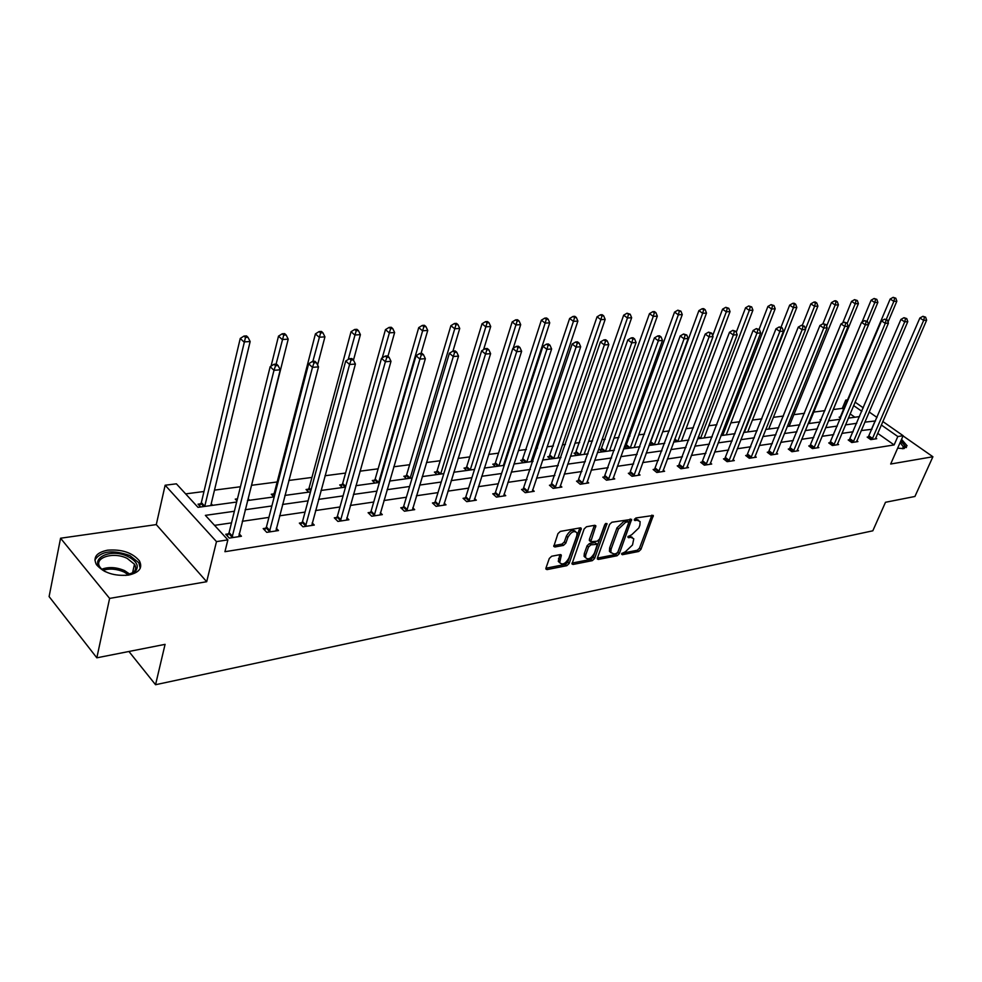 <?xml version="1.0" encoding="UTF-8"?>
<svg xmlns="http://www.w3.org/2000/svg" width="982" height="982" viewBox="0 0 982 982"><rect width="100%" height="100%" fill="white"/><g stroke="black" fill="none" stroke-linecap="round" stroke-linejoin="round"><path stroke-width="1.47" d="M621.667 553.664L622.293 554.72L638.73 551.479L640.939 549.38L653.325 515.452L635.919 517.968L634.335 519.466L634.949 520.57L637.097 520.178L640.129 521.589L639.883 525.186L638.852 527.948L631.696 534.76L627.964 536.651L628.59 537.731L630.739 537.326L633.783 538.737L632.518 544.973L625.387 551.761L621.667 553.664M107.603 550.178C121.878 549.098 132.472 552.67 139.407 560.882C142.906 567.927 139.272 572.666 128.495 575.096C114.317 576.324 103.638 572.85 96.457 564.675C92.762 557.334 96.469 552.498 107.603 550.178M901.55 439.335L907.073 445.754L903.992 448.59L897.646 448.185M60.565 538.222L109.616 598.406L206.686 581.712L156.285 524.597L60.565 538.222L49.1 596.59L96.825 657.817L165.074 644.352L155.549 684.724L872.814 530.808L885.494 502.281L914.929 496.475L932.9 456.753L903.059 435.91M96.825 657.817L109.616 598.406M551.675 556.242L549.306 558.463L545.967 568.038L545.894 569.032L547.011 569.597L566.835 565.681L569.167 563.484L581.307 528.402L580.252 527.862L560.329 531.409L557.948 533.643L553.787 546.422L554.904 546.986L563.459 545.391L565.816 543.169L567.854 537.399C571.193 531.765 574.249 530.268 577.023 532.895L576.827 535.767L568.885 558.181C565.509 563.791 562.453 565.276 559.728 562.625L561.323 555.149L560.231 554.609L551.675 556.242M882.781 421.474L903.145 435.701L890.674 464.02L932.9 456.753M903.145 435.701L897.818 436.524L881.284 424.948M234.367 511.266L205.373 515.366L227.873 539.867L224.939 551.7L894.123 444.932L897.818 436.524M227.873 539.867L216.482 541.622L165.136 485.231L176.392 483.819L197.996 507.338L236.65 502.035M206.686 581.712L216.482 541.622M597.424 557.923L597.338 558.979L598.357 559.458L617.089 555.751L619.335 553.627L631.647 519.343L611.884 522.24L609.589 524.413L597.424 557.923M592.318 560.648L573.046 564.454L571.99 563.938L584.143 528.967L586.487 526.757L594.81 525.272L595.853 525.787L590.747 541.72L597.24 541.205L599.536 539.032L604.703 524.756L607.023 523.578L594.601 558.488L592.318 560.648L590.894 559.384L572.003 563.091M128.924 651.483L155.549 684.724M249.551 500.268L248.164 498.819M236.932 500.881L235.275 499.126L237.448 498.831M308.692 492.154L306.053 489.515L308.508 489.183M374.952 483.07L372.288 480.529L374.584 480.223M437.088 474.539L434.412 472.097L436.56 471.802M504.306 465.124L503.692 464.584M495.468 466.536L492.792 464.179L494.818 463.897M558.942 457.833L558.23 457.231M550.436 458.999L547.747 456.716L549.662 456.458M610.301 450.787L609.687 450.284M602.273 451.892L599.585 449.682L601.389 449.437M651.238 445.165L649.568 443.839L650.452 442.514L653.411 444.871M820.903 420.357L820.068 419.756L821.21 419.609M854.868 417.24L850.105 413.876M843.808 409.445L842.286 408.365L833.202 409.555M824.929 410.623L813.771 412.084M804.467 413.299L793.849 414.674M783.452 416.037L773.411 417.338M761.86 418.848L752.433 420.075M739.679 421.732L730.89 422.874M716.885 424.703L708.783 425.758M693.427 427.759L686.062 428.717M669.307 430.902L662.715 431.761M644.487 434.13L638.705 434.879M629.978 436.02L628.112 436.266M618.918 437.456L614.02 438.095M605.182 439.249L601.905 439.678M592.588 440.893L588.611 441.409M579.675 442.575L574.887 443.189M565.46 444.429L562.465 444.809M553.406 445.988L547.048 446.822M537.485 448.062L535.534 448.32M526.364 449.51L518.324 450.566M508.639 451.818L507.792 451.929M498.512 453.144L488.68 454.421M469.801 456.888L458.066 458.41M440.194 460.742L426.458 462.522M409.641 464.719L393.77 466.781M378.119 468.819L359.977 471.188M345.566 473.066L325.005 475.742M311.932 477.436L288.794 480.456M277.157 481.966L251.552 485.304M240.43 486.753L214.481 490.128M203.974 491.503L185.647 493.885M840.604 418.209L839.144 417.166L840.494 416.994M674.72 441.949L673.934 441.335M627.093 448.479L624.478 446.368M624.503 446.307L626.172 446.073M584.99 454.261L584.339 453.709M576.729 455.39L574.04 453.144L575.894 452.898M532.121 461.503L531.36 460.853M523.357 462.706L520.681 460.386L522.645 460.128M466.72 470.476L464.044 468.083L466.131 467.8M406.511 478.737L403.835 476.245L406.069 475.951M342.362 487.538L339.711 484.948L342.08 484.629M273.88 496.929L271.265 494.241L273.794 493.897M212.701 505.325L211.216 503.729M200.623 506.982L198.033 504.183L200.758 503.815M842.286 408.365L845.772 400.079L847.847 399.821M156.285 524.597L165.136 485.231M855.064 402.129L863.301 407.874M869.144 411.961L877.036 417.473M861.828 411.323L853.616 405.566M847.294 401.147L845.772 400.079M247.464 500.55L274.224 496.88M284.878 495.419L310.484 491.908M320.991 490.472L345.529 487.109M355.889 485.685L379.396 482.457M389.608 481.057L412.145 477.964M422.211 476.589L443.839 473.619M453.77 472.256L474.515 469.408M484.322 468.07L504.245 465.333M513.917 464.007L533.054 461.38M542.592 460.067L560.98 457.551M570.395 456.262L588.071 453.831M597.375 452.555L614.364 450.222M623.545 448.97L639.896 446.724M648.967 445.484L664.704 443.324M673.652 442.096L688.799 440.022M697.65 438.807L712.232 436.806M720.96 435.603L735.015 433.676M743.644 432.497L757.183 430.644M765.714 429.465L778.763 427.673M787.183 426.519L799.765 424.801M808.1 423.659L820.228 421.99M828.464 420.861L840.162 419.253M848.301 418.136L859.581 416.589M875.539 420.934L864.786 422.162M856.734 423.303L845.453 424.899M837.302 426.053L825.617 427.698M817.38 428.864L805.252 430.582M796.918 431.761L784.348 433.528M775.915 434.719L762.879 436.573M754.348 437.776L740.821 439.69M732.191 440.906L718.149 442.894M709.421 444.122L694.839 446.184M686.001 447.436L670.866 449.572M661.917 450.836L646.193 453.058M637.134 454.347L620.796 456.655M611.614 457.943L594.638 460.349M585.346 461.663L567.682 464.155M558.267 465.493L539.904 468.083M530.366 469.433L511.254 472.133M501.593 473.496L481.683 476.307M471.9 477.694L451.168 480.628M441.249 482.027L419.658 485.083M409.592 486.495L387.08 489.687M376.892 491.123L353.41 494.437M343.062 495.898L318.573 499.372M308.078 500.845L282.509 504.466M271.867 505.963L245.169 509.744M871.942 429.281L861.189 430.57M853.137 431.761L841.856 433.406M833.718 434.609L822.02 436.315M813.783 437.518L801.668 439.298M793.333 440.525L780.764 442.366M772.343 443.594L759.307 445.509M750.788 446.761L737.261 448.737M728.644 450.002L714.601 452.064M705.874 453.34L691.303 455.476M682.478 456.765L667.343 458.987M658.406 460.3L642.694 462.596M633.648 463.921L617.322 466.315M608.153 467.665L591.189 470.145M581.909 471.507L564.257 474.097M554.867 475.472L536.516 478.16M526.99 479.56L507.89 482.358M498.255 483.77L478.369 486.679M468.598 488.115L447.902 491.147M437.997 492.608L416.429 495.763M406.388 497.236L383.913 500.525M373.737 502.023L350.304 505.46M339.981 506.97L315.529 510.554M305.058 512.088L279.539 515.832M268.921 517.391L242.272 521.295M231.494 522.866L214.542 525.358M871.611 429.048L875.207 420.689M894.123 444.932L877.65 433.32M239.142 533.778L241.425 536.246L229.272 538.111L225.737 534.269L228.462 533.852M276.286 528.255L278.495 530.55L266.748 532.354L263.188 528.598L265.827 528.193M312.166 522.903L314.289 525.063L302.947 526.794L299.363 523.111L301.904 522.731M346.842 517.723L348.88 519.748L337.918 521.43L334.31 517.821L336.777 517.453M380.365 512.702L382.329 514.617L371.724 516.237L368.103 512.702L370.484 512.346M412.784 507.854L414.686 509.646L404.424 511.217L400.791 507.743L403.099 507.399M444.183 503.14L446.012 504.834L436.082 506.356L432.436 502.956L434.658 502.612M474.576 498.574L476.344 500.182L466.72 501.655L463.074 498.316L465.235 497.984M504.036 494.142L505.742 495.665L496.413 497.101L492.755 493.811L494.854 493.504M532.588 489.846L534.233 491.295L525.198 492.682L521.54 489.453L523.566 489.146M560.28 485.673L561.876 487.047L553.112 488.385L549.441 485.231L551.418 484.936M587.15 481.622L588.697 482.923L580.19 484.236L576.52 481.131L578.435 480.836M613.234 477.682L614.732 478.934L606.471 480.198L602.813 477.142L604.667 476.859M638.57 473.864L640.019 475.043L632.003 476.282L628.345 473.275L630.137 473.005M663.181 470.145L664.593 471.274L656.798 472.477L653.14 469.519L654.896 469.261M687.105 466.524L688.48 467.604L680.894 468.77L677.249 465.873L678.955 465.615M710.367 463.001L711.704 464.044L704.327 465.173L700.682 462.313L702.339 462.068M733.002 459.576L734.291 460.57L727.122 461.675L723.489 458.864L725.097 458.619M755.023 456.249L756.275 457.195L749.291 458.275L745.669 455.501L747.241 455.267M776.455 452.997L777.683 453.917L770.882 454.961L767.261 452.236L768.796 452.002M797.335 449.83L798.526 450.713L791.897 451.732L788.301 449.044L789.786 448.823M817.675 446.749L818.828 447.596L812.372 448.59L808.775 445.938L810.236 445.718M837.486 443.741L838.616 444.551L832.331 445.521L828.747 442.919L830.158 442.71M856.807 440.808L857.9 441.593L851.775 442.538L848.202 439.973L849.577 439.764M875.649 437.947L876.717 438.708L870.739 439.629L867.18 437.1L868.518 436.892M632.285 537.35L629.29 536.098L630.739 537.326M628.124 536.319L629.29 536.098M638.607 520.215L635.649 518.95L637.097 520.178M634.47 519.171L635.649 518.95M621.852 553.296L637.306 550.251L639.503 548.152L651.876 515.12M597.363 558.107L615.665 554.511L617.899 552.375L630.198 518.975M616.303 553.541L617.874 552.044L628.615 522.915L627.989 521.81L625.694 522.228L618.427 529.102L611.099 549.11L610.853 552.51L614.02 553.983L616.303 553.541M628.284 521.81L626.541 520.583L627.989 521.81M610.927 552.719L609.417 551.27L609.662 547.858L616.978 527.862L624.245 520.988L626.541 520.583M589.887 540.972L589.384 539.388L594.392 525.345M605.219 523.922L593.165 557.224L594.601 558.488M585.738 554.83L585.53 557.616C588.193 560.096 591.164 558.611 594.429 553.148L597.314 544.31L590.845 544.85L588.537 547.035L585.738 554.83L584.302 553.553L584.094 556.34L585.554 557.678M596.749 543.819L594.846 542.567L596.295 543.819M584.302 553.553L587.089 545.759L589.396 543.586L594.846 542.567M590.894 559.384L593.165 557.224M559.765 562.772L558.292 561.336L559.863 554.67M575.513 531.483C572.678 529.053 569.634 530.587 566.393 536.111L567.854 537.399M553.799 545.624L562.011 544.102L564.368 541.892L566.393 536.111M545.918 568.222L565.411 564.392L567.731 562.195L579.859 527.935M888.047 322.01L896.848 301.179L893.841 301.376L890.171 299.031L839.966 417.755M894.614 298.283L895.817 298.209L893.154 297.35L894.614 298.283L893.841 301.376L886.28 319.322M895.817 298.209L896.848 301.179M890.171 299.031L893.154 297.35M872.077 439.42L923.645 320.402L926.64 320.169L875.379 438.917M867.99 437.665L919.876 317.996L923.645 320.402L924.43 317.26L925.621 317.174L922.92 316.302L924.43 317.26M922.92 316.302L919.876 317.996M926.64 320.169L925.621 317.174M828.489 420.861L877.871 302.37L874.79 302.566L871.108 300.185L862.024 322.084M875.588 299.436L876.816 299.363L874.115 298.479L875.588 299.436L874.79 302.566L867.02 321.224M876.816 299.363L877.871 302.37M871.108 300.185L874.115 298.479M809.07 423.524L858.403 303.585L855.236 303.782L851.541 301.376L842.716 322.943M856.058 300.615L857.323 300.529L854.573 299.645L856.058 300.615L855.236 303.782L847.171 323.446M857.323 300.529L858.403 303.585M851.541 301.376L854.573 299.645M853.149 442.33L904.717 321.863L907.785 321.617L856.537 441.802M849.025 440.562L900.924 319.42L904.717 321.863L905.514 318.671L906.742 318.585L903.992 317.702L905.514 318.671M903.992 317.702L900.924 319.42M907.785 321.617L906.742 318.585M833.743 445.3L885.285 323.348L888.428 323.103L837.216 444.772M829.594 443.533L881.48 320.868L885.285 323.348L886.108 320.132L887.36 320.034L884.586 319.138L886.108 320.132M884.586 319.138L881.48 320.868M888.428 323.103L887.36 320.034M900.641 441.384C904.839 444.686 905.699 447.055 903.244 448.492L902.593 448.688M902.335 448.725L903.391 446.884L900.126 442.575M906.411 447.571L900.973 440.648M105.356 571.684C85.152 561.299 108.585 546.569 128.286 556.696C137.247 561.569 139.481 566.602 134.988 571.806L125.794 575.415M130.066 574.47L133.442 572.432C135.97 570.039 136.314 567.301 134.473 564.233L127.243 558.439C113.433 551.307 93.057 557.739 100.09 567.301L101.772 569.302M140.217 568.32L138.843 562.76L129.857 555.567C112.635 549.49 100.962 550.963 94.861 559.986M789.16 426.249L838.419 304.825L835.166 305.034L831.459 302.591L822.904 323.802M836.013 301.818L837.315 301.744L835.829 300.762L834.528 300.848L836.013 301.818L835.166 305.034L826.598 326.196M837.315 301.744L838.419 304.825M831.459 302.591L834.528 300.848M813.82 448.357L865.326 324.882L868.567 324.637L817.392 447.817M809.647 446.577L861.509 322.366L865.326 324.882L866.173 321.617L867.462 321.519L864.639 320.611L866.173 321.617M864.639 320.611L861.509 322.366M868.567 324.637L867.462 321.519M768.722 429.06L817.908 306.114L814.569 306.323L810.85 303.843L802.343 325.214M815.428 303.057L816.766 302.984L815.281 301.99L813.943 302.075L815.428 303.057L814.569 306.323L805.486 329.068M816.766 302.984L817.908 306.114M810.85 303.843L813.943 302.075M793.382 451.499L844.839 326.454L848.153 326.196L797.04 450.934M789.184 449.707L840.997 323.913L844.839 326.454L845.698 323.139L847.024 323.041L844.164 322.121L845.698 323.139M844.164 322.121L840.997 323.913M848.153 326.196L847.024 323.041M747.756 431.933L796.832 307.427L793.407 307.636L789.675 305.12L781.071 327.08M794.291 304.334L795.666 304.26L794.168 303.254L792.793 303.34L794.291 304.334L793.407 307.636L744.344 432.399M795.666 304.26L796.832 307.427M789.675 305.12L792.793 303.34M772.404 454.727L823.775 328.074L827.188 327.816L776.161 454.15M768.169 452.911L819.933 325.484L823.775 328.074L824.659 324.711L826.022 324.612L823.112 323.679L824.659 324.711M823.112 323.679L819.933 325.484M827.188 327.816L826.022 324.612M726.238 434.879L775.179 308.778L771.656 308.999L767.912 306.445L759.074 329.363M772.564 305.648L773.976 305.562L771.066 304.629L772.564 305.648L771.656 308.999L722.727 435.37M773.976 305.562L775.179 308.778M767.912 306.445L771.066 304.629M750.862 458.029L802.122 329.743L805.633 329.473L754.716 457.44M746.602 456.213L798.268 327.116L802.122 329.743L803.031 326.331L804.43 326.22L801.484 325.288L803.031 326.331M801.484 325.288L798.268 327.116M805.633 329.473L804.43 326.22M704.143 437.911L752.924 310.165L749.303 310.386L745.547 307.796L736.255 332.284M750.236 306.998L751.684 306.912L748.726 305.967L750.236 306.998L749.303 310.386L700.534 438.414M751.684 306.912L752.924 310.165M745.547 307.796L748.726 305.967M728.73 461.43L779.855 331.45L783.464 331.167L732.695 460.816M724.434 459.601L775.989 328.786L779.855 331.45L780.788 327.988L782.237 327.878L779.242 326.932L780.788 327.988M779.242 326.932L775.989 328.786M783.464 331.167L782.237 327.878M681.447 441.028L730.043 311.589L726.312 311.822L722.543 309.195L712.674 335.66M727.269 308.385L728.767 308.287L725.759 307.329L727.269 308.385L726.312 311.822L677.74 441.532M728.767 308.287L730.043 311.589M722.543 309.195L725.759 307.329M705.984 464.916L756.95 333.205L760.669 332.923L710.06 464.29M701.664 463.087L753.071 330.492L756.95 333.205L757.908 329.694L759.393 329.584L756.349 328.614L757.908 329.694M756.349 328.614L753.071 330.492M760.669 332.923L759.393 329.584M658.112 444.232L706.5 313.062L702.658 313.295L698.889 310.631L650.452 442.514M703.652 309.809L705.186 309.711L703.664 308.643L702.13 308.741L703.652 309.809L702.658 313.295L654.307 444.748M705.186 309.711L706.5 313.062M698.889 310.631L702.13 308.741M634.139 447.522L682.269 314.571L678.329 314.817L674.548 312.104L625.448 447.154M679.335 311.269L680.919 311.171L677.826 310.189L679.335 311.269L678.329 314.817L630.223 448.05M680.919 311.171L682.269 314.571M674.548 312.104L677.826 310.189M609.478 450.898L657.326 316.13L653.263 316.376L649.483 313.626L600.653 450.554M654.307 312.779L655.927 312.681L654.417 311.589L652.784 311.687L654.307 312.779L653.263 316.376L605.452 451.45M655.927 312.681L657.326 316.13M649.483 313.626L652.784 311.687M584.106 454.384L631.647 317.726L627.449 317.984L623.668 315.197L575.133 454.065M628.517 314.338L630.198 314.24L627.007 313.221L628.517 314.338L627.449 317.984L579.957 454.948M630.198 314.24L631.647 317.726M623.668 315.197L627.007 313.221M557.997 457.956L605.17 319.383L600.849 319.653L597.056 316.805L548.864 457.661M601.954 315.934L603.685 315.836L602.162 314.706L600.432 314.805L601.954 315.934L600.849 319.653L553.725 458.545M603.685 315.836L605.17 319.383M597.056 316.805L600.432 314.805M531.102 461.65L577.882 321.077L573.427 321.36L569.634 318.463L521.823 461.38M574.556 317.591L576.336 317.481L574.826 316.327L573.046 316.437L574.556 317.591L573.427 321.36L526.72 462.252M576.336 317.481L577.882 321.077M569.634 318.463L573.046 316.437M503.41 465.443L549.736 322.832L545.145 323.127L541.352 320.181L495.394 462.817L493.958 465.21M546.311 319.297L548.14 319.187L546.63 318.008L544.789 318.119L546.311 319.297L545.145 323.127L498.881 466.069M548.14 319.187L549.736 322.832M541.352 320.181L544.789 318.119M513.218 348.254L520.693 324.649L515.955 324.944L512.162 321.949L466.72 466.695L465.247 469.163M517.158 321.053L519.048 320.942L517.526 319.751L515.636 319.862L517.158 321.053L470.206 469.997M519.048 320.942L520.693 324.649M512.162 321.949L515.636 319.862M483.574 349.666L490.705 326.515L485.82 326.822L482.027 323.778L437.15 470.697L435.652 473.226M487.047 322.869L489.011 322.747L487.489 321.544L485.538 321.654L487.047 322.869L440.636 474.06M489.011 322.747L490.705 326.515M482.027 323.778L485.538 321.654M452.96 351.102L459.736 328.454L454.678 328.761L450.898 325.668L406.646 474.822L405.112 477.436M455.955 324.747L457.98 324.625L456.47 323.385L454.445 323.508L455.955 324.747L410.12 478.246M457.98 324.625L459.736 328.454M450.898 325.668L454.445 323.508M682.6 468.512L733.382 335.022L737.2 334.727L686.786 467.862M678.243 466.659L729.491 332.26L733.382 335.022L734.364 331.462L735.886 331.339L732.805 330.357L734.364 331.462M732.805 330.357L729.491 332.26M737.2 334.727L735.886 331.339M658.541 472.207L709.102 336.887L713.042 336.58L662.85 471.544M654.159 470.341L705.199 334.089L709.102 336.887L710.109 333.266L711.692 333.156L708.55 332.149L710.109 333.266M708.55 332.149L705.199 334.089M713.042 336.58L711.692 333.156M633.795 476L684.098 338.802L688.161 338.495L638.239 475.325M629.388 474.134L680.195 335.954L684.098 338.802L685.141 335.132L686.762 335.009L683.57 334.003L685.141 335.132M683.57 334.003L680.195 335.954M688.161 338.495L686.762 335.009M608.324 479.916L658.333 340.779L662.519 340.459L612.891 479.216M603.881 478.038L654.417 337.894L658.333 340.779L659.401 337.059L661.07 336.936L659.511 335.783L657.83 335.905L659.401 337.059M657.83 335.905L654.417 337.894M662.519 340.459L661.07 336.936M582.093 483.942L631.77 342.816L636.078 342.485L586.794 483.218M577.625 482.064L627.842 339.882L631.77 342.816L632.862 339.036L634.593 338.913L633.022 337.734L631.291 337.869L632.862 339.036M631.291 337.869L627.842 339.882M636.078 342.485L634.593 338.913M555.076 488.091L604.36 344.928L608.815 344.584L559.924 487.342M550.571 486.2L600.444 341.932L604.36 344.928L605.501 341.085L607.281 340.95L605.71 339.76L603.93 339.895L605.501 341.085M603.93 339.895L600.444 341.932M608.815 344.584L607.281 340.95M527.224 492.363L576.09 347.1L580.681 346.744L532.219 491.601M522.694 490.472L572.162 344.056L576.09 347.1L577.256 343.197L579.085 343.049L577.514 341.846L575.685 341.982L577.256 343.197M575.685 341.982L572.162 344.056M580.681 346.744L579.085 343.049M498.512 496.769L546.888 349.347L551.626 348.978L503.656 495.984M493.946 494.879L495.444 492.387L542.96 346.241L546.888 349.347L548.091 345.369L549.981 345.222L548.41 343.995L546.52 344.13L548.091 345.369M546.52 344.13L542.96 346.241M551.626 348.978L549.981 345.222M468.88 501.323L516.716 351.654L521.626 351.286L474.196 500.501M464.29 499.433L465.836 496.855L512.8 348.512L516.716 351.654L517.956 347.616L519.92 347.468L518.349 346.216L516.385 346.364L517.956 347.616M516.385 346.364L512.8 348.512M521.626 351.286L519.92 347.468M438.303 506.012L485.538 354.048L490.607 353.667L443.79 505.178M433.688 504.122L435.259 501.471L481.622 350.844L485.538 354.048L486.827 349.948L488.852 349.788L487.281 348.512L485.255 348.659L486.827 349.948M485.255 348.659L481.622 350.844M490.607 353.667L488.852 349.788M421.057 353.41L427.735 330.443L422.505 330.774L418.725 327.62L375.173 479.069L373.59 481.769M423.819 326.687L425.918 326.564L424.396 325.3L422.309 325.423L423.819 326.687L378.635 482.567M425.918 326.564L427.735 330.443M418.725 327.62L422.309 325.423M406.732 510.861L453.291 356.527L458.533 356.122L412.403 509.989M402.08 508.983L403.7 506.233L449.388 353.262L453.291 356.527L454.617 352.354L456.716 352.194L455.145 350.893L453.046 351.04L454.617 352.354M453.046 351.04L449.388 353.262M458.533 356.122L456.716 352.194M387.951 356.294L394.629 332.517L389.228 332.849L385.46 329.633L342.669 483.463L341.049 486.262M390.591 328.688L392.751 328.565L391.241 327.276L389.081 327.411L390.591 328.688L382.219 357.902M392.751 328.565L394.629 332.517M385.46 329.633L389.081 327.411M374.105 515.869L419.928 359.093L425.353 358.675L379.96 514.973M369.428 513.991L371.098 511.156L416.024 355.754L419.928 359.093L421.29 354.833L423.463 354.674L421.904 353.348L419.731 353.508L421.29 354.833M419.731 353.508L416.024 355.754M425.353 358.675L423.463 354.674M353.483 360.112L360.394 334.653L354.784 334.997L351.04 331.72L309.097 488.005L307.427 490.89M356.196 330.762L358.442 330.627L356.932 329.326L354.698 329.461L356.196 330.762L348.18 359.51M358.442 330.627L360.394 334.653M351.04 331.72L354.698 329.461M340.373 521.049L385.386 361.744L390.996 361.315L346.437 520.116M335.672 519.183L337.391 516.25L381.495 358.344L385.386 361.744L386.798 357.411L389.044 357.252L387.485 355.889L385.239 356.061L386.798 357.411M385.239 356.061L381.495 358.344M390.996 361.315L389.044 357.252M317.579 365.009L324.932 336.863L319.138 337.219L315.418 333.88L274.395 492.694L272.665 495.689M320.598 332.91L322.918 332.775L321.421 331.437L319.101 331.585L320.598 332.91L312.853 361.413M322.918 332.775L324.932 336.863M315.418 333.88L319.101 331.585M305.5 526.413L349.592 364.494L355.41 364.052L311.76 525.444M300.75 524.548L302.517 521.503L345.713 361.032L349.592 364.494L351.053 360.087L353.385 359.915L351.826 358.528L349.494 358.7L351.053 360.087M349.494 358.7L345.713 361.032M355.41 364.052L353.385 359.915M237.165 499.936L236.723 500.648M247.734 500.513L288.217 339.146L282.202 339.527L278.507 336.126L271.069 366.126M283.712 335.132L286.118 334.997L284.633 333.635L282.227 333.782L283.712 335.132L276.077 364.126M286.118 334.997L288.217 339.146M278.507 336.126L282.227 333.782M269.387 531.949L312.485 367.342L318.512 366.887L275.881 530.955M264.624 530.108L266.441 526.953L308.63 363.806L312.485 367.342L313.995 362.849L316.413 362.677L314.866 361.266L312.448 361.437L313.995 362.849M312.448 361.437L308.63 363.806M318.512 366.887L316.413 362.677M210.774 505.583L250.152 341.527L243.917 341.92L240.246 338.446L201.359 502.563L199.518 505.791M245.475 337.44L247.967 337.292L246.494 335.905L244.002 336.053L245.475 337.44L204.722 506.417M247.967 337.292L250.152 341.527M240.246 338.446L244.002 336.053M231.998 537.694L273.99 370.3L280.251 369.821L238.724 536.663M227.198 535.865L229.088 532.6L270.16 366.691L273.99 370.3L275.549 365.721L278.066 365.537L276.531 364.101L274.015 364.285L275.549 365.721M274.015 364.285L270.16 366.691M280.251 369.821L278.066 365.537M621.581 554.106L622.293 554.72M634.237 519.957L634.949 520.57M627.866 537.117L628.59 537.731M651.79 515.39L653.251 516.593M639.503 548.152L640.939 549.38M637.306 550.251L638.73 551.479M630.125 519.245L631.573 520.472M617.899 552.375L619.335 553.627M615.665 554.511L617.089 555.751M597.289 558.513L598.357 559.458M624.245 520.988L625.694 522.228M616.978 527.862L618.427 529.102M609.662 547.858L611.099 549.11M571.941 563.459L573.046 564.454M594.319 525.615L595.767 526.88M589.384 539.388L590.82 540.652M605.857 523.394L606.974 524.351M589.396 543.586L590.845 544.85M587.089 545.759L588.537 547.035M559.801 554.891L561.238 556.18M558.5 558.611L559.936 559.912M564.368 541.892L565.816 543.169M562.011 544.102L563.459 545.391M553.738 545.943L554.904 546.986M579.773 528.206L581.234 529.482M567.731 562.195L569.167 563.484M565.411 564.392L566.835 565.681M545.857 568.541L547.011 569.597M872.249 439.163L868.702 436.634M872.617 438.524L869.058 435.996M853.333 442.06L849.761 439.506M853.689 441.409L850.117 438.856M833.914 445.042L830.33 442.44M834.283 444.38L830.698 441.79M101.686 569.229C108.806 566.675 116.428 567.142 124.579 570.616L130.176 574.433M128.568 574.9L124.014 572.003C116.748 568.86 109.751 568.271 102.987 570.235M814.004 448.099L810.408 445.46M814.373 447.424L810.776 444.785M793.566 451.229L789.97 448.553M793.935 450.554L790.338 447.878M772.588 454.445L768.98 451.732M772.957 453.77L769.348 451.045M721.488 434.253L722.777 435.235M721.205 435.001L721.844 435.48M751.046 457.747L747.425 454.985M751.414 457.06L747.793 454.298M698.46 436.646L700.583 438.279M698.177 437.395L699.65 438.524M728.914 461.147L725.281 458.336M729.295 460.448L725.661 457.637M674.781 439.052L677.789 441.409M674.499 439.826L676.843 441.655M706.168 464.633L702.535 461.786M706.549 463.921L702.903 461.074M650.821 441.814L654.356 444.625M626.725 445.067L630.272 447.927M626.356 445.791L629.327 448.173M601.954 448.418L605.501 451.315M601.585 449.142L604.544 451.573M576.459 451.855L580.006 454.813M576.09 452.604L579.061 455.071M550.227 455.403L553.774 458.41M549.859 456.151L552.829 458.668M523.222 459.06L526.769 462.117M522.841 459.822L525.812 462.375M495.394 462.817L498.93 465.934M495.014 463.59L497.984 466.192M466.72 466.695L470.255 469.862M466.34 467.481L469.298 470.132M437.15 470.697L440.685 473.913M436.769 471.483L439.727 474.183M406.646 474.822L410.169 478.099M406.278 475.619L409.224 478.369M682.785 468.218L679.139 465.321M683.165 467.506L679.519 464.609M658.738 471.912L655.092 468.966M659.118 471.176L655.46 468.23M633.991 475.705L630.346 472.71M634.372 474.969L630.714 471.974M608.533 479.609L604.863 476.565M608.914 478.86L605.243 475.816M582.301 483.635L578.644 480.529M582.682 482.874L579.024 479.768M555.284 487.772L551.614 484.617M555.665 487.011L552.007 483.856M527.432 492.043L523.774 488.84M527.825 491.27L524.155 488.054M498.721 496.45L495.063 493.185M499.102 495.665L495.444 492.387M469.101 500.992L465.443 497.665M469.482 500.194L465.836 496.855M438.524 505.681L434.879 502.293M438.917 504.871L435.259 501.471M375.173 479.069L378.684 482.42M374.793 479.891L377.726 482.69M406.953 510.53L403.307 507.068M407.334 509.695L403.7 506.233M342.669 483.463L345.713 486.421M342.301 484.298L345.222 487.146M374.326 515.538L370.705 512.003M374.719 514.691L371.098 511.156M309.097 488.005L311.024 489.92M308.716 488.852L310.766 490.89M340.607 520.706L336.998 517.097M340.987 519.846L337.391 516.25M274.395 492.694L275.107 493.43M274.015 493.553L274.862 494.412M305.721 526.057L302.125 522.375M306.114 525.186L302.517 521.503M269.62 531.593L266.048 527.837M270.013 530.71L266.441 526.953M201.359 502.563L204.759 506.258M200.979 503.459L203.826 506.54M232.231 537.326L228.696 533.496M232.624 536.43L229.088 532.6M609.417 551.27L610.853 552.51M589.298 540.456L590.747 541.72M584.094 556.34L585.53 557.616M560.71 554.597L561.323 555.149M558.292 561.336L559.728 562.625M580.693 527.862L581.307 528.402M902.495 448.725L903.244 448.492M902.679 448.504L903.391 446.884M133.442 572.432L134.988 571.806M132.496 573.181L134.473 564.233"/></g></svg>
